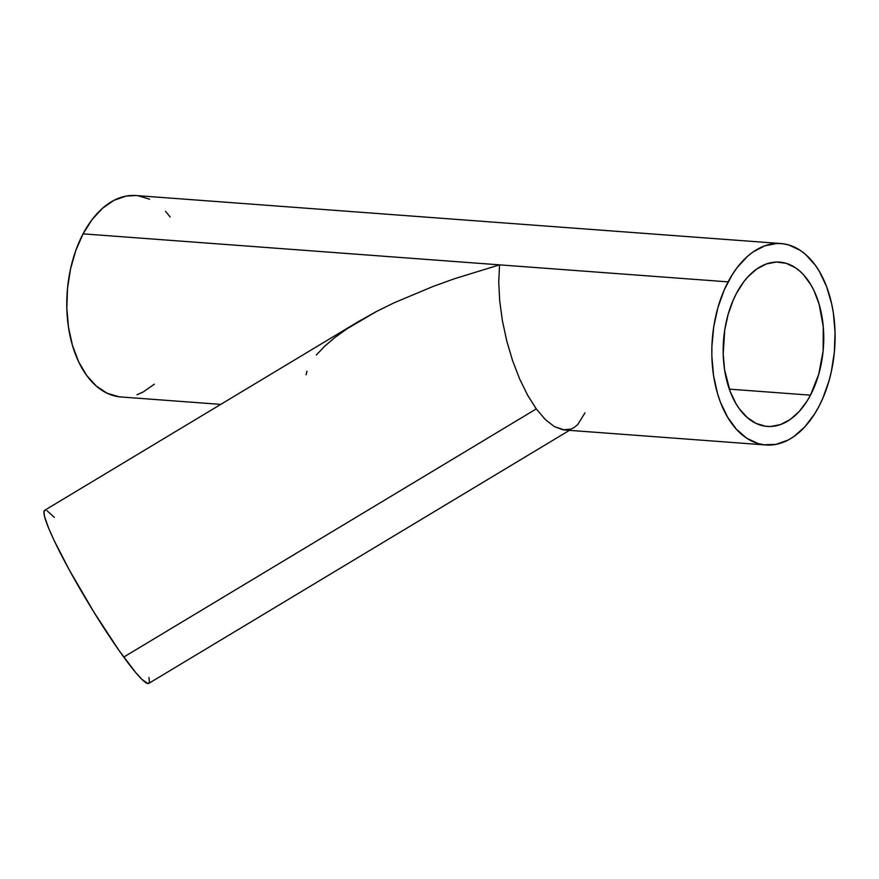 <?xml version="1.0" encoding="UTF-8"?>
<svg xmlns="http://www.w3.org/2000/svg" width="879" height="879" viewBox="0 0 879 879"><rect width="100%" height="100%" fill="white"/><g stroke="black" fill="none" stroke-linecap="round" stroke-linejoin="round"><path stroke-width="1.32" d="M584.974 412.855L577.822 424.491L573.822 427.71L570.878 429.106L562.934 429.809L554.297 426.568L545.299 419.514L536.278 408.911L123.741 657.074A100.997 10.339 59 0 0 148.76 683.401L569.438 430.347M810.46 395.165L729.317 389.133L810.46 395.165A82.395 50.059 -85.7 0 1 767.334 426.436A82.395 50.059 -85.7 0 1 726.241 378.486A82.395 50.059 -85.7 0 1 736.448 293.355A82.395 50.059 -85.7 0 1 779.574 262.096A82.395 50.059 -85.7 0 1 820.656 310.034A82.395 50.059 -85.7 0 1 810.46 395.165L818.756 374.223L823.151 350.699L823.26 326.614L819.085 304.057L814.086 290.828L810.976 284.95L803.725 274.973L799.648 270.963L795.308 267.655L786.046 263.282L776.311 262.03L766.455 263.931L756.874 268.908L747.93 276.797L743.799 281.73L736.448 293.355L733.284 299.937L728.153 314.308L724.757 329.823L723.197 353.951L724.571 369.707L730.108 391.32L735.921 403.571L739.393 408.878L747.26 417.569L756.138 423.436L765.686 426.271L770.597 426.502L780.453 424.601L790.034 419.613L798.978 411.735L806.944 401.253L810.46 395.165M316.374 354.995L324.406 346.48L334.569 337.767L346.744 328.966L376.695 311.375L394.177 302.772L433.314 286.356L454.597 278.698L499.547 264.854L83.065 233.847A100.997 61.365 94.3 0 0 70.562 338.195A100.997 61.365 94.3 0 0 120.928 396.956L220.739 404.384M306.079 374.751L306.969 371.158M780.948 243.549L135.926 195.534A100.997 61.365 94.3 0 0 83.065 233.847L728.098 281.873L499.547 264.854L498.734 281.983L499.701 300.86L502.403 320.736L506.733 340.876L512.534 360.478L519.577 378.816L527.598 395.165L536.278 408.911L545.299 419.514L554.297 426.568L564.329 429.963L765.95 444.983A100.997 61.365 -85.7 0 1 715.594 386.211A100.997 61.365 -85.7 0 1 728.098 281.873A100.997 61.365 -85.7 0 1 780.948 243.549A100.997 61.365 -85.7 0 1 831.314 302.31A100.997 61.365 -85.7 0 1 818.81 406.658A100.997 61.365 -85.7 0 1 765.95 444.983M118.907 396.748L107.216 393.287L96.327 386.09L86.669 375.432L78.627 361.741L72.496 345.524L68.507 327.427L66.826 308.122L67.518 288.356L70.54 268.908L75.792 250.493L83.065 233.847L92.086 219.596L102.502 208.29L113.907 200.368L125.873 196.127L135.992 195.534M137.948 195.731L149.639 199.203M165.538 211.323L170.185 217.047M154.352 384.189L142.947 392.122L137.003 394.715M818.81 406.658L814.503 414.119L804.735 426.963L793.77 436.621L787.969 440.137L776.003 444.378L763.939 444.774L758.017 443.521L746.667 438.16L736.349 429.194L727.46 416.954L720.33 401.934L717.517 393.55L713.539 375.443L711.858 356.138L711.902 346.271L713.77 326.57L717.923 307.551L724.219 289.938L732.405 274.413L737.107 267.623L747.524 256.316L753.127 251.91L764.873 245.79L776.948 243.472L782.969 243.758L788.892 245.01L800.242 250.372L805.56 254.427L815.207 265.073L819.448 271.567L826.579 286.598L831.655 303.837L833.369 313.078L835.05 332.383L834.369 352.149L831.336 371.608L828.974 380.981L822.689 398.594L818.81 406.658M44.642 510.325A100.997 10.339 59 0 0 66.848 565.439A100.997 10.339 59 0 0 123.741 657.074L536.278 408.911L527.598 395.165L519.577 378.816L512.534 360.478L506.733 340.876L502.403 320.736L499.701 300.86L498.734 281.983L499.547 264.854L454.597 278.698L433.314 286.356L394.177 302.772L376.695 311.375L357.984 321.824L44.642 510.325M148.958 677.544L149.441 682.192L147.892 683.554L141.926 679.368L135.74 672.589L119.159 650.669L93.987 612.256L69.441 570.218L54.212 540.673L48.905 528.872L44.444 516.182L43.961 511.534L45.51 510.172M47.026 510.743L54.355 517.357"/></g></svg>
